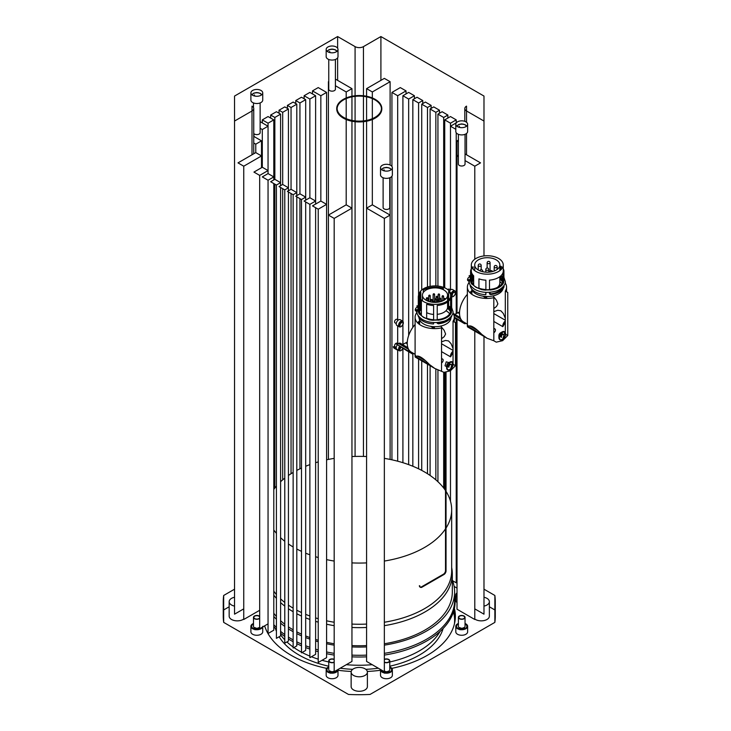 <?xml version="1.0" encoding="UTF-8"?>
<svg xmlns="http://www.w3.org/2000/svg" width="731" height="731" viewBox="0 0 731 731"><rect width="100%" height="100%" fill="white"/><g stroke="black" fill="none" stroke-linecap="round" stroke-linejoin="round"><path stroke-width="1.1" d="M419.457 311.68A15.634 9.028 180 0 1 421.385 308.208M447.573 305.339A15.634 9.028 180 0 1 450.643 310.712A15.634 9.028 180 0 1 446.056 317.099A15.634 9.028 180 0 1 437.229 319.648M433.611 319.703A15.634 9.028 180 0 1 426.666 318.35M421.385 315.143A15.634 9.028 180 0 1 419.402 311.287M419.402 310.145A15.634 9.028 180 0 1 421.385 306.28M432.213 301.83A15.634 9.028 180 0 1 432.944 301.766M447.573 307.276A15.634 9.028 180 0 1 450.552 311.68M449.044 318.542A15.963 9.22 180 0 1 446.294 320.671A15.963 9.22 180 0 1 437.229 323.285L437.229 322.49M433.611 322.535L433.611 323.34A15.963 9.22 180 0 1 433.52 323.33M419.512 311.927A15.963 9.22 180 0 1 420.809 309.935L420.809 308.866M450.972 317.656A15.963 9.22 180 0 1 446.294 323.988A15.963 9.22 180 0 1 437.229 326.602A15.963 9.22 180 0 1 419.037 317.656M420.334 313.837A15.963 9.22 180 0 1 421.385 312.658M451.584 315.966L451.749 316.075A17.078 9.859 180 0 1 447.08 321.128A17.078 9.859 180 0 1 438.344 323.824L437.229 323.285M420.224 309.706L420.809 309.935M433.611 323.34L433.52 323.97A17.078 9.859 180 0 1 418.068 315.408M433.52 323.97L433.52 322.535A19.216 11.093 120 0 1 433.611 322.709M430.221 301.474A16.703 9.649 180 0 1 430.733 301.391M432.213 301.199A16.703 9.649 180 0 1 432.944 301.145A0.923 0.53 180 0 1 433.127 300.806M447.573 305.028A15.963 9.22 180 0 1 448.624 305.896L450.607 307.267A16.703 9.649 180 0 1 450.817 307.596M451.447 308.994A16.703 9.649 180 0 1 451.648 309.871L451.447 309.88M437.229 319.84L437.229 305.476A15.963 9.22 0 0 0 446.294 302.862A15.963 9.22 0 0 0 450.817 297.627L450.817 311.991L451.447 312.429A16.703 9.649 180 0 1 446.815 317.528A16.703 9.649 180 0 1 437.979 320.205L437.229 319.84A15.963 9.22 180 0 1 433.611 319.895L433.547 320.324A16.703 9.649 180 0 1 429.033 319.721L426.666 318.579A15.963 9.22 180 0 1 421.385 315.527L419.402 314.156A16.703 9.649 180 0 1 418.296 310.712L418.296 296.95A16.703 9.649 180 0 1 419.201 293.825M419.402 307.267A16.703 9.649 180 0 1 420.197 306.252L420.809 306.499A15.963 9.22 180 0 1 421.385 305.896M423.304 288.864A15.963 9.22 0 0 0 419.037 295.141A15.963 9.22 0 0 0 428.896 303.657A15.963 9.22 0 0 0 446.294 301.656A15.963 9.22 0 0 0 450.972 295.141A15.963 9.22 0 0 0 441.113 286.625A15.963 9.22 0 0 0 423.715 288.617A15.963 9.22 0 0 0 423.304 288.864M423.459 289.979A16.703 9.649 180 0 1 440.976 287.941L443.342 288.48A15.963 9.22 0 0 0 423.715 289.832L423.715 289.832A15.963 9.22 0 0 0 423.304 290.07L423.304 292.491M419.073 295.744A15.963 9.22 0 0 1 420.809 292.135L420.809 299.354M420.809 300.56L420.809 306.499M419.037 295.141L419.037 296.347A15.963 9.22 0 0 0 421.385 301.163L421.385 315.527M433.611 319.895L433.611 305.531A15.963 9.22 0 0 1 426.666 304.215L426.666 318.579M420.197 292.903L420.197 298.586M420.197 299.792L420.197 306.252M419.402 314.156L419.402 300.395A16.703 9.649 180 0 1 418.296 296.95M440.976 287.941L440.976 288.754M440.976 300.825L440.976 301.528M443.342 288.48L443.342 289.714M448.624 299.948L448.624 291.532A15.963 9.22 0 0 1 450.908 295.543L450.908 295.945M448.624 301.163L448.624 305.896M450.607 307.267L450.607 298.303M450.607 297.097L450.607 294.392M450.808 293.825A16.703 9.649 180 0 1 451.648 296.11L451.648 309.871M451.447 312.429L451.447 298.668L450.817 297.627M447.564 307.477A17.078 9.859 180 0 1 448.606 308.19M447.418 308.354A15.963 9.22 180 0 1 450.497 311.927M431.098 366.24L415.171 357.048C414.906 354.188 415.107 354.051 415.784 356.646C417.986 354.782 422.573 357.432 429.554 364.605L434.762 368.433L443.982 372.344L450.369 370.836L455.486 365.701L455.486 322.654L453.046 321.247A19.591 11.312 0 0 0 454.28 317.291A19.591 11.312 0 0 0 452.864 313.069M416.725 312.786A3.701 2.138 -60 0 1 416.661 312.146L417.035 312.356A19.591 11.312 0 0 0 415.098 317.291A19.591 11.312 0 0 0 441.542 327.89L441.542 370.937M445.965 310.766A15.963 9.22 180 0 1 449.675 313.837M415.098 354.754L415.098 317.291M417.602 322.828L419.868 320.397M415.171 357.048C414.906 354.188 415.107 354.051 415.784 356.646L429.572 364.605M453.046 321.247L453.046 362.521M434.762 368.433L431.857 366.752A19.518 11.267 -60 0 1 429.865 364.979A29.569 17.069 -60 0 1 429.618 364.659M453.046 351.154A4.432 2.558 -60 0 0 451.657 352.698A4.432 2.558 120 0 0 450.552 356.838A19.518 11.267 -60 0 0 453.046 352.187M455.486 365.701L453.421 364.513M453.138 364.349L453.138 364.349A4.624 2.668 -60 0 0 452.197 361.854A4.624 2.668 -60 0 0 449.885 362.083L448.295 363.005L449.885 362.083A4.624 2.668 -60 0 0 446.623 367.739A4.624 2.668 -60 0 0 447.582 369.859A4.624 2.668 -60 0 0 449.885 369.63A4.624 2.668 -60 0 0 450.232 369.411M446.897 367.903L450.369 362.357L452.58 362.073L450.369 369.904L447.957 370.078L446.897 367.903M449.026 362.622L446.23 361.808L444.996 365.756L446.623 366.697M446.623 367.739L446.623 365.902A2.367 1.361 -60 0 1 448.295 363.005M449.437 363.042A2.22 1.279 -60 0 1 449.803 363.901L451.054 364.623L450.013 364.531L448.962 365.829L447.728 365.116M451.877 361.891A4.432 2.558 -60 0 1 452.014 361.964A4.432 2.558 -60 0 1 452.937 363.992A4.432 2.558 -60 0 1 451 368.451A4.432 2.558 -60 0 1 447.582 369.639A4.432 2.558 -60 0 1 447.299 369.429M451.703 361.9A4.432 2.558 -60 0 1 452.224 362.083A4.432 2.558 -60 0 1 453.147 364.111A4.432 2.558 -60 0 1 451.21 368.579A4.432 2.558 -60 0 1 447.792 369.767A4.432 2.558 -60 0 1 446.952 368.488M449.565 365.08A2.22 1.279 -60 0 1 448.962 366.076M448.149 366.752A2.22 1.279 -60 0 1 447.125 366.816A2.22 1.279 -60 0 1 447.052 366.77M447.71 365.107L447.71 366.496L448.962 367.227L448.962 365.829M449.803 363.901L448.752 363.8L450.013 364.531M426.118 300.267A12.564 7.255 180 0 1 422.436 295.141A12.564 7.255 180 0 1 430.193 288.434A12.564 7.255 180 0 1 443.891 290.006A12.564 7.255 180 0 1 447.573 295.141A12.564 7.255 180 0 1 439.815 301.839A12.564 7.255 180 0 1 426.118 300.267M426.666 312.64A12.564 7.255 0 0 0 433.611 314.421M437.229 314.348A12.564 7.255 0 0 0 447.573 307.212L447.573 302.031M441.981 301.172A12.564 7.255 0 0 0 440.775 300.77M438.116 300.185A12.564 7.255 0 0 0 437.641 300.121M433.127 300.039A12.564 7.255 0 0 0 432.213 300.139M430.733 300.386A12.564 7.255 0 0 0 430.221 300.505M428.741 300.925A12.564 7.255 0 0 0 428.165 301.126M438.152 301.684A0.923 0.53 180 0 1 438.116 301.017M433.931 301.665A0.923 0.53 180 0 1 432.944 301.135L432.944 302.296M433.995 301.556L433.127 301.135L433.127 294.492L434.397 294.794L434.397 294.191M438.152 301.464L438.116 294.694L439.377 294.995L439.377 294.392M441.542 351.638L450.552 356.838M415.098 324.527A19.216 11.093 120 0 0 411.233 352.086L415.098 354.325M434.406 328.603A19.216 11.093 120 0 0 434.406 326.684M433.446 328.575A17.827 10.298 120 0 0 433.446 328.164A17.827 10.298 120 0 0 433.373 326.647M420.371 321.165A17.827 10.298 120 0 0 417.83 323.047M432.377 328.521A17.827 10.298 120 0 0 432.405 327.561A17.827 10.298 120 0 0 432.368 326.565M453.046 350.405L441.542 343.762M453.046 348.495L451.054 343.671L448.542 340.938L445.462 340.445L441.542 341.852M427.224 318.542L430.879 319.42M440.72 326.081L444.192 330.412L445.608 334.049L444.192 336.68L441.542 338.718M413.737 353.539L412.33 353.895L407.24 350.907M407.295 341.953L406.929 342.181A18.997 10.965 -60 0 1 405.687 342.903L402.553 344.548M399.546 346.439A3.326 1.919 120 0 0 398.569 349.199A3.326 1.919 120 0 0 399.263 350.725L396.906 349.363A3.326 1.919 -60 0 1 396.22 347.846L395.836 348.066M457.012 319.31L457.012 609.225L474.784 619.486L474.784 331.106M445.508 372.344L445.508 570.6A2.961 1.709 -60 0 1 443.425 574.219L421.467 586.892A2.961 1.709 -60 0 1 419.987 587.039A2.961 1.709 -60 0 1 419.375 585.686L419.896 585.988A2.961 1.709 -60 0 0 420.508 587.34A2.961 1.709 -60 0 0 421.988 587.194L443.945 574.52A2.961 1.709 -60 0 0 446.038 570.902L446.038 372.289M471.934 291.45L471.824 294.291M459.571 311.781L459.205 312.009A18.997 10.965 -60 0 1 458.584 312.384A18.997 10.965 -60 0 1 457.953 312.731L454.819 314.367M470.572 276.738L469.055 275.861A3.701 2.138 -60 0 1 470.572 275.651M418.296 306.919L416.78 306.042A3.701 2.138 -60 0 1 418.296 305.832M419.667 321.622L419.548 324.473M397.719 349.829A3.701 2.138 -60 0 1 396.723 349.683L394.11 348.175A3.701 2.138 -60 0 1 393.351 346.622L396.257 348.303M465.044 160.573L474.784 166.202L474.784 259.222M384.351 218.405L390.107 215.088L372.335 204.826L366.578 208.143L384.351 218.405L384.351 671.698L366.578 661.436L366.578 121.227M474.784 166.202L480.532 162.876L465.044 153.93M466.524 122.26L466.524 106.141A5.912 3.417 0 0 0 464.797 108.553A5.912 3.417 0 0 0 466.524 110.975L483.986 121.054L483.986 255.941M458.392 155.146L457.012 155.941L458.392 156.736M237.995 162.876L243.743 166.202L261.515 155.941L255.768 152.615L237.995 162.876M253.94 172.087L259.688 175.403L268.049 170.57L262.301 167.253L253.94 172.087M262.301 176.911L268.049 180.228L273.796 176.911L268.049 173.594L262.301 176.911M270.662 181.736L276.419 185.062L280.594 182.649L274.847 179.323L270.662 181.736M279.032 186.569L284.779 189.886L288.434 187.776L282.687 184.459L279.032 186.569M287.393 191.394L293.14 194.72L296.804 192.6L291.048 189.283L287.393 191.394M295.753 196.228L301.501 199.545L305.686 197.132L299.938 193.816L295.753 196.228M304.114 201.052L309.871 204.369L315.618 201.052L309.871 197.736L304.114 201.052M312.484 205.886L318.232 209.203L326.593 204.369L320.845 201.052L312.484 205.886M328.42 215.088L334.177 218.405L351.949 208.143L346.192 204.826L328.42 215.088M337.621 48.209L337.621 36.55L234.541 96.063L234.541 614.177L243.743 608.868M337.621 36.55L355.083 46.629A5.912 3.417 0 0 0 363.444 46.629L380.906 36.55L483.986 96.063L483.986 121.054M456.226 119.875L450.479 116.558L444.731 119.875L450.479 123.192L456.226 119.875L456.226 122.89M447.865 115.041L442.118 111.724L437.933 114.137L443.68 117.463L447.865 115.041L447.865 118.066M439.505 110.217L433.748 106.9L430.093 109.01L435.84 112.327L439.505 110.217L439.505 113.232M431.135 105.392L425.387 102.066L421.732 104.177L427.48 107.503L431.135 105.392L431.135 108.407M422.774 100.558L417.026 97.241L412.841 99.654L418.589 102.97L422.774 100.558L422.774 103.574M414.413 95.734L408.656 92.408L402.909 95.734L408.656 99.05L414.413 95.734L414.413 98.749M406.043 90.9L400.296 87.583L391.935 92.408L397.682 95.734L406.043 90.9L406.043 93.924M390.107 81.698L384.351 78.381L366.578 88.643L372.335 91.96L390.107 81.698L390.107 165.023M380.906 36.55L380.906 80.373M458.392 140.05L457.012 140.845L458.392 141.64M456.336 122.826L450.479 126.207L455.806 129.286M337.621 57.84L337.621 80.373M318.232 87.583L312.484 90.9L320.845 95.734L326.593 92.408L318.232 87.583M309.871 92.408L304.114 95.734L309.871 99.05L315.618 95.734L309.871 92.408M301.501 97.241L295.753 100.558L299.938 102.97L305.686 99.654L301.501 97.241M293.14 102.066L287.393 105.392L291.048 107.503L296.804 104.177L293.14 102.066M284.779 106.9L279.032 110.217L282.687 112.327L288.434 109.01L284.779 106.9M276.419 111.724L270.662 115.041L274.847 117.463L280.594 114.137L276.419 111.724M268.049 116.558L262.301 119.875L268.049 123.192L273.796 119.875L268.049 116.558M335.41 85.728L346.192 91.96L351.949 88.643L335.41 79.094M260.135 128.281L262.301 129.533L268.049 126.207L260.135 121.648M253.739 142.993L255.768 144.171L261.515 140.845L253.739 136.359M234.541 121.054L252.003 110.975A5.912 3.417 0 0 0 253.739 108.553A5.912 3.417 0 0 0 252.003 106.141L252.003 154.789M368.68 96.73A22.542 13.021 180 0 1 381.81 108.553A22.542 13.021 180 0 1 375.204 117.764A22.542 13.021 180 0 1 350.633 120.578A22.542 13.021 180 0 1 336.717 108.553A22.542 13.021 180 0 1 343.323 99.352A22.542 13.021 180 0 1 352.05 96.227M260.994 95.277A5.912 3.417 180 0 1 254.552 96.017A5.912 3.417 180 0 1 250.897 92.864A5.912 3.417 180 0 1 252.634 90.452A5.912 3.417 180 0 1 259.076 89.712A5.912 3.417 180 0 1 262.731 92.864A5.912 3.417 180 0 1 260.994 95.277M336.269 51.819A5.912 3.417 180 0 1 329.818 52.559A5.912 3.417 180 0 1 326.172 49.406A5.912 3.417 180 0 1 327.899 46.994A5.912 3.417 180 0 1 334.35 46.254A5.912 3.417 180 0 1 337.996 49.406A5.912 3.417 180 0 1 336.269 51.819M465.894 126.664A5.912 3.417 180 0 1 459.452 127.404A5.912 3.417 180 0 1 455.806 124.252A5.912 3.417 180 0 1 457.533 121.83A5.912 3.417 180 0 1 463.975 121.09A5.912 3.417 180 0 1 467.63 124.252A5.912 3.417 180 0 1 465.894 126.664M390.628 170.122A5.912 3.417 180 0 1 384.186 170.862A5.912 3.417 180 0 1 380.531 167.71A5.912 3.417 180 0 1 382.267 165.288A5.912 3.417 180 0 1 388.709 164.548A5.912 3.417 180 0 1 392.355 167.71A5.912 3.417 180 0 1 390.628 170.122M380.531 167.71L380.531 174.947A5.912 3.417 0 0 0 384.186 178.099A5.912 3.417 0 0 0 390.628 177.359A5.912 3.417 0 0 0 392.355 174.947L392.355 167.71M455.806 124.252L455.806 131.489A5.912 3.417 0 0 0 459.452 134.65A5.912 3.417 0 0 0 465.894 133.91A5.912 3.417 0 0 0 467.63 131.489L467.63 124.252M326.172 49.406L326.172 56.652A5.912 3.417 0 0 0 329.818 59.805A5.912 3.417 0 0 0 336.269 59.065A5.912 3.417 0 0 0 337.996 56.652L337.996 49.406M250.897 92.864L250.897 100.11A5.912 3.417 0 0 0 254.552 103.263A5.912 3.417 0 0 0 260.994 102.523A5.912 3.417 0 0 0 262.731 100.11L262.731 92.864M338.59 103.72A22.542 13.021 0 0 0 336.717 108.919A22.542 13.021 0 0 0 350.633 120.944A22.542 13.021 0 0 0 375.204 118.12A22.542 13.021 0 0 0 381.81 108.919A22.542 13.021 0 0 0 380.284 104.213M341.331 116.439A22.177 12.802 180 0 1 337.11 108.928A22.177 12.802 180 0 1 342.09 100.841A22.177 12.802 180 0 1 366.715 96.867A22.177 12.802 180 0 1 381.463 108.928A22.177 12.802 180 0 1 378.046 115.763M342.09 100.238A22.177 12.802 180 0 1 366.715 96.264A22.177 12.802 180 0 1 381.463 108.325A22.177 12.802 180 0 1 376.483 116.412A22.177 12.802 180 0 1 351.849 120.387A22.177 12.802 180 0 1 337.11 108.325A22.177 12.802 180 0 1 342.09 100.238M464.185 127.349L463.353 127.532M459.799 127.477L459.242 126.28L459.242 127.349M388.919 170.807L388.079 170.99M384.524 170.935L383.976 169.738L383.976 170.807M457.012 140.845L457.012 313.224M456.226 132.768L456.226 313.636M450.479 123.192L450.479 289.887M444.731 119.875L444.731 287.831M443.68 117.463L443.68 287.402M437.933 114.137L437.933 286.077M435.84 112.327L435.84 285.931M430.093 109.01L430.093 286.369M427.48 107.503L427.48 287.009M421.732 104.177L421.732 290.015M418.589 102.97L418.589 295.15M412.841 99.654L412.841 327.369M408.656 99.05L408.656 335.511M402.909 95.734L402.909 321.32M397.682 95.734L397.682 319.767M391.935 92.408L391.935 166.43M391.935 176.217L391.935 459.808M390.107 177.633L390.107 459.424M372.335 91.96L372.335 97.945M372.335 98.575L372.335 118.678M372.335 119.528L372.335 204.826M366.578 88.643L366.578 96.236M366.578 96.839L366.578 120.414M351.949 88.643L351.949 96.245M351.949 96.848L351.949 120.405M351.949 121.227L351.949 661.436L334.177 671.698L334.177 218.405M346.192 91.96L346.192 97.945M346.192 98.594L346.192 118.66M346.192 119.528L346.192 204.826M328.42 81.698L328.42 459.424M326.593 92.408L326.593 657.662L318.232 662.487L318.232 209.203M320.845 95.734L320.845 201.052M312.484 90.9L312.484 93.924M315.618 95.734L315.618 204.068M309.871 99.05L309.871 197.736M304.114 95.734L304.114 98.749M305.686 99.654L305.686 200.148M299.938 102.97L299.938 193.816M299.938 198.64L299.938 468.818M295.753 100.558L295.753 103.574M296.804 104.177L296.804 195.625M291.048 107.503L291.048 189.283M291.048 193.505L291.048 473.725M287.393 105.392L287.393 108.407M288.434 109.01L288.434 190.791M282.687 112.327L282.687 184.459M282.687 188.68L282.687 479.856M279.032 110.217L279.032 113.232M280.594 114.137L280.594 185.665M274.847 117.463L274.847 179.323M274.847 184.157L274.847 488.025M270.662 115.041L270.662 118.066M273.796 119.875L273.796 179.927M268.049 123.192L268.049 173.594M262.301 119.875L262.301 122.89M262.301 129.533L262.301 167.253M253.94 133.663L253.94 136.469M261.515 140.845L261.515 167.71M255.768 144.171L255.768 152.615M243.743 166.202L243.743 619.486L259.688 610.284M259.688 175.403L259.688 628.687L268.049 623.863M273.796 183.554L273.796 630.204L268.049 633.521L268.049 180.228M280.594 187.474L280.594 635.933L276.419 638.346L276.419 185.062M288.434 191.997L288.434 641.069L284.779 643.179L284.779 189.886M296.804 196.831L296.804 645.893L293.14 648.004L293.14 194.72M305.686 201.957L305.686 650.416L301.501 652.838L301.501 199.545M315.618 207.695L315.618 654.346L309.871 657.662L309.871 204.369M483.374 336.059L467.447 326.867C467.173 324.007 467.383 323.879 468.05 326.465L468.059 326.474C470.261 324.601 474.848 327.25 481.83 334.423L487.038 338.252L493.818 340.756L493.818 297.709A19.591 11.312 0 0 1 467.374 287.109A19.591 11.312 0 0 1 469.311 282.203M493.818 321.457L502.818 326.656A4.432 2.558 120 0 1 503.933 322.517A4.432 2.558 -60 0 1 505.313 320.973M467.374 324.573L467.374 287.109M469.878 292.647L472.135 290.216M467.447 326.867C467.173 324.007 467.383 323.879 468.05 326.465L481.83 334.423M505.313 332.34L505.313 291.066A19.591 11.312 0 0 0 506.556 287.109A19.591 11.312 0 0 0 505.13 282.888M487.038 338.252L484.132 336.571A19.518 11.267 -60 0 1 482.131 334.807A29.569 17.069 -60 0 1 481.893 334.478M505.313 322.015A19.518 11.267 -60 0 1 502.818 326.656M493.818 340.756L496.258 342.163L502.645 340.664L507.753 335.52L505.688 334.332M507.753 335.52L507.753 292.473L505.313 291.066M499.172 337.722L502.645 332.185L504.856 331.892L502.645 339.723L500.232 339.897L499.172 337.722M500.817 339.888A4.624 2.668 -60 0 1 499.849 339.677A4.624 2.668 -60 0 1 498.889 337.558L498.889 335.602A2.22 1.279 -60 0 1 500.461 332.879L502.16 331.901A4.624 2.668 -60 0 1 504.472 331.673A4.624 2.668 -60 0 1 505.139 332.404M502.261 333.765A2.22 1.279 -60 0 0 502.215 333.491A2.22 1.279 -60 0 0 501.804 332.907A2.22 1.279 -60 0 0 501.704 332.861A2.22 1.279 -60 0 1 501.978 333.354A2.22 1.279 -60 0 1 502.023 333.656M500.461 332.879L502.16 331.901A4.624 2.668 -60 0 0 498.889 337.558M503.997 331.719A4.432 2.558 -60 0 1 504.481 331.892A4.432 2.558 -60 0 1 505.295 333.062A4.432 2.558 -60 0 1 503.833 337.969A4.432 2.558 -60 0 1 500.05 339.577A4.432 2.558 -60 0 1 499.264 338.526M503.156 331.929A4.432 2.558 -60 0 1 504.692 332.02A4.432 2.558 -60 0 1 505.505 333.181A4.432 2.558 -60 0 1 504.043 338.097A4.432 2.558 -60 0 1 500.26 339.696A4.432 2.558 -60 0 1 499.447 338.535A4.432 2.558 -60 0 1 500.58 334.067M500.342 336.571A2.22 1.279 -60 0 1 499.474 336.671M502.124 334.761A2.22 1.279 -60 0 1 501.338 336.114M500.552 336.717A2.22 1.279 -60 0 1 499.593 336.753A2.22 1.279 -60 0 1 499.447 336.644M501.311 336.169L500.059 335.438L500.37 336.607L501.621 337.338L501.311 336.169L502.17 334.688L503.33 334.378L502.078 333.656L500.909 333.966L502.17 334.688M500.909 333.966L500.059 335.438M503.083 288.617A15.963 9.22 180 0 1 498.569 293.816A15.963 9.22 180 0 1 489.496 296.42A15.963 9.22 180 0 1 471.477 288.617M472.61 283.655A15.963 9.22 180 0 1 473.661 282.486M499.84 281.609A15.963 9.22 180 0 1 501.95 283.655M502.782 287.091A15.963 9.22 180 0 1 498.569 291.395A15.963 9.22 180 0 1 489.496 294.008L489.496 292.309M485.887 292.363L485.887 294.063A15.963 9.22 180 0 1 485.786 294.054M471.943 282.303A15.963 9.22 180 0 1 473.076 280.667L473.076 278.685M472.162 280.165L473.076 280.667M471.733 281.499A15.634 9.028 180 0 1 473.661 278.036M499.84 277.095A15.634 9.028 180 0 1 502.818 281.499M500.744 275.952A15.634 9.028 180 0 1 502.91 280.53A15.634 9.028 180 0 1 498.332 286.917A15.634 9.028 180 0 1 489.496 289.467M485.887 289.522A15.634 9.028 180 0 1 478.942 288.169M473.661 284.962A15.634 9.028 180 0 1 471.678 281.106M471.678 279.964A15.634 9.028 180 0 1 473.661 276.099M503.412 286.378L504.024 286.808A17.078 9.859 180 0 1 499.355 291.852A17.078 9.859 180 0 1 490.611 294.547L489.496 294.008M485.887 294.063L485.786 294.703A17.078 9.859 180 0 1 470.197 284.989M485.786 294.703L485.786 292.354A19.216 11.093 120 0 1 485.887 292.528M500.945 275.761L502.882 277.086A16.703 9.649 180 0 1 503.092 277.424M503.714 278.822A16.703 9.649 180 0 1 503.924 279.69L503.714 279.699M489.496 289.659L489.496 280.128A15.963 9.22 0 0 0 498.569 277.515A15.963 9.22 0 0 0 503.092 272.279L503.092 281.819L503.714 282.248A16.703 9.649 180 0 1 499.09 287.356A16.703 9.649 180 0 1 490.245 290.024L489.496 289.659A15.963 9.22 180 0 1 485.887 289.714L485.823 290.143A16.703 9.649 180 0 1 481.309 289.54L478.942 288.398A15.963 9.22 180 0 1 473.661 285.346L471.678 283.984A16.703 9.649 180 0 1 470.572 280.53L470.572 271.603A16.703 9.649 180 0 1 471.312 268.761M471.678 277.086A16.703 9.649 180 0 1 472.464 276.071L473.076 276.318A15.963 9.22 180 0 1 473.615 275.77M475.579 258.692A15.963 9.22 0 0 0 471.312 264.96A15.963 9.22 0 0 0 481.162 273.476A15.963 9.22 0 0 0 498.569 271.484A15.963 9.22 0 0 0 503.248 264.96A15.963 9.22 0 0 0 493.388 256.444A15.963 9.22 0 0 0 475.982 258.445A15.963 9.22 0 0 0 475.579 258.692M472.189 267.975A15.963 9.22 0 0 1 473.076 266.778L473.076 269.172M473.076 275.212L473.076 276.318M471.312 264.96L471.312 271A15.963 9.22 0 0 0 473.661 275.806L473.661 285.346M485.887 289.714L485.887 280.183A15.963 9.22 0 0 1 478.942 278.858L478.942 288.398M472.464 267.555L472.464 268.405M472.464 274.445L472.464 276.071M471.678 283.984L471.678 275.048A16.703 9.649 180 0 1 470.572 271.603M502.361 267.975A15.963 9.22 0 0 0 500.899 266.185L500.899 269.776M502.882 277.086L502.882 272.955M503.248 268.761A16.703 9.649 180 0 1 503.924 270.762L503.924 279.69M503.714 282.248L503.714 273.312L503.092 272.279M499.84 278.2A17.078 9.859 180 0 1 502.508 280.421M499.84 279.196A15.963 9.22 180 0 1 502.608 282.303M504.024 286.808L504.024 285.538M478.394 270.095A12.564 7.255 180 0 1 474.711 264.96A12.564 7.255 180 0 1 482.469 258.262A12.564 7.255 180 0 1 496.166 259.834A12.564 7.255 180 0 1 499.84 264.96A12.564 7.255 180 0 1 492.082 271.667A12.564 7.255 180 0 1 478.394 270.095M497.244 287.493A12.564 7.255 0 0 0 499.84 283.071L499.84 276.683M467.374 294.346A19.216 11.093 120 0 0 463.5 321.905L467.374 324.144M486.672 298.422A19.216 11.093 120 0 0 486.682 296.503M472.646 290.984A17.827 10.298 120 0 0 470.097 292.866M485.713 298.403A17.827 10.298 120 0 0 485.649 296.466M505.313 320.224L493.818 313.59M505.313 318.314L503.33 313.498L500.817 310.757L497.729 310.264L493.818 311.671M489.496 292.793L490.821 293.871M492.986 295.9L496.468 300.24L497.875 303.868L496.468 306.499L493.818 308.537M466.012 323.358L464.596 323.714L459.507 320.726M461.334 319.895L459.287 320.653L454.28 317.181M484.644 298.339A17.827 10.298 120 0 0 484.644 296.384M468.927 280.11L469.311 282.184M469 282.605A3.701 2.138 -60 0 1 468.927 281.965M469.375 280.357L467.73 279.425L469.466 279.891M449.382 291.13A3.326 1.919 -60 0 1 452.507 289.522L454.856 290.883A3.326 1.919 120 0 0 453.193 291.048A3.326 1.919 120 0 0 450.981 294.127M451.402 294.639L452.416 295.214L452.416 293.825L453.458 292.519L454.499 292.61L452.306 291.861M451.776 293.451L452.416 293.825M453.458 292.519L452.708 292.089M416.652 310.282L416.661 312.146M407.039 350.843L395.782 343.698L407.021 350.825L407.907 350.743L413.161 353.841M409.068 350.076L407.907 350.743L396.96 344.392M397.034 344.356L398.569 343.469A3.701 2.138 -60 0 1 400.433 343.296L407.898 347.709M417.099 310.538L415.464 309.606L416.314 309.56M396.723 349.683A3.701 2.138 -60 0 1 395.964 348.139M396.22 347.846A3.326 1.919 -60 0 1 397.207 345.069M401.063 326.574A3.326 1.919 120 0 0 403.274 322.581A3.326 1.919 120 0 0 402.589 321.064C403.923 322.746 403.439 324.619 401.109 326.675L399.263 326.821L396.906 325.469A3.326 1.919 -60 0 1 396.22 323.943A3.326 1.919 -60 0 1 397.673 320.598A3.326 1.919 -60 0 1 400.232 319.703L402.589 321.064A3.326 1.919 120 0 0 400.926 321.229A3.326 1.919 120 0 0 398.569 325.304A3.326 1.919 120 0 0 399.263 326.821A3.326 1.919 120 0 0 400.926 326.656M234.541 589.186L223.677 595.463A136.021 78.528 0 0 0 223.247 601.677L223.247 616.169A136.021 78.528 0 0 0 223.677 622.383L348.495 694.45A136.021 78.528 0 0 0 370.032 694.45L494.86 622.383A136.021 78.528 0 0 0 495.28 616.169L495.28 601.677A136.021 78.528 0 0 0 494.86 595.463L483.986 589.186M494.86 595.463L494.86 622.383M483.986 336.488L483.986 614.177L474.784 608.868M494.86 607.9A136.021 78.528 0 0 0 495.28 601.677M483.986 597.264A8.132 4.697 180 0 1 489.368 601.677A8.132 4.697 180 0 1 486.983 605.003A8.132 4.697 180 0 1 483.986 606.1M474.784 619.02A8.132 4.697 0 0 0 486.983 619.486A8.132 4.697 0 0 0 489.368 616.169L489.368 601.677M365.016 675.426A8.132 4.697 180 0 1 356.152 676.44A8.132 4.697 180 0 1 351.136 672.1A8.132 4.697 180 0 1 353.512 668.783A8.132 4.697 180 0 1 362.375 667.768A8.132 4.697 180 0 1 367.391 672.1A8.132 4.697 180 0 1 365.016 675.426M351.136 672.1L351.136 686.592A8.132 4.697 0 0 0 356.152 690.923A8.132 4.697 0 0 0 365.016 689.909A8.132 4.697 0 0 0 367.391 686.592L367.391 672.1M229.159 606.785L223.677 609.946M494.86 609.946L489.368 606.785M457.012 588.099L454.134 586.436M457.012 596.989A5.912 3.417 180 0 1 455.806 594.924L455.806 600.471A5.912 3.417 0 0 0 457.012 602.545M326.172 669.76L326.172 675.316A5.912 3.417 0 0 0 329.818 678.469A5.912 3.417 0 0 0 336.269 677.728A5.912 3.417 0 0 0 337.996 675.316L337.996 669.76A5.912 3.417 180 0 1 336.269 672.182A5.912 3.417 180 0 1 329.818 672.922A5.912 3.417 180 0 1 326.172 669.76A5.912 3.417 180 0 1 327.899 667.348A5.912 3.417 180 0 1 328.758 666.937M262.603 627.006A5.912 3.417 180 0 1 260.994 628.724A5.912 3.417 180 0 1 254.552 629.464A5.912 3.417 180 0 1 250.897 626.312L250.897 631.858A5.912 3.417 0 0 0 254.552 635.011A5.912 3.417 0 0 0 260.994 634.27A5.912 3.417 0 0 0 262.731 631.858L262.731 626.312M380.531 669.76L380.531 675.316A5.912 3.417 0 0 0 384.186 678.469A5.912 3.417 0 0 0 390.628 677.728A5.912 3.417 0 0 0 392.355 675.316L392.355 669.76A5.912 3.417 180 0 1 390.628 672.182A5.912 3.417 180 0 1 384.186 672.922A5.912 3.417 180 0 1 380.531 669.76A5.912 3.417 180 0 1 380.549 669.495M455.806 626.312L455.806 631.858A5.912 3.417 0 0 0 459.452 635.011A5.912 3.417 0 0 0 465.894 634.27A5.912 3.417 0 0 0 467.63 631.858L467.63 626.312A5.912 3.417 180 0 1 465.894 628.724A5.912 3.417 180 0 1 459.452 629.464A5.912 3.417 180 0 1 455.806 626.312A5.912 3.417 180 0 1 457.533 623.89A5.912 3.417 180 0 1 458.392 623.488M234.541 606.1A8.132 4.697 180 0 1 229.159 601.677L229.159 616.169A8.132 4.697 0 0 0 234.176 620.5A8.132 4.697 0 0 0 243.039 619.486A8.132 4.697 0 0 0 243.743 619.02M264.631 625.837A96.099 55.483 0 0 0 326.693 668.362M337.996 670.272A96.099 55.483 0 0 0 351.209 671.451M367.318 671.451A96.099 55.483 0 0 0 380.531 670.272M391.843 668.362A96.099 55.483 0 0 0 427.215 655.396A96.099 55.483 0 0 0 455.367 616.169A96.099 55.483 0 0 0 454.399 608.338M229.159 601.677A8.132 4.697 180 0 1 231.544 598.36A8.132 4.697 180 0 1 234.541 597.264M250.897 626.312A5.912 3.417 180 0 1 252.634 623.89A5.912 3.417 180 0 1 253.483 623.488M455.806 594.924A5.912 3.417 180 0 1 457.012 592.85M223.247 601.677A136.021 78.528 0 0 0 223.677 607.9L223.677 622.383M457.012 593.682A5.172 2.988 0 0 0 456.537 594.924A5.172 2.988 0 0 0 457.012 596.167M328.758 667.476A5.172 2.988 0 0 0 328.42 667.65A5.172 2.988 0 0 0 326.912 669.76A5.172 2.988 0 0 0 330.101 672.52A5.172 2.988 0 0 0 335.739 671.88A5.172 2.988 0 0 0 337.247 669.916M330.275 673.224L329.608 672.392A4.587 2.65 0 0 0 329.58 672.374M329.608 671.798L330.513 671.113M333.893 671.131L334.56 672.566M253.483 624.018A5.172 2.988 0 0 0 253.154 624.192A5.172 2.988 0 0 0 251.638 626.312A5.172 2.988 0 0 0 254.836 629.071A5.172 2.988 0 0 0 260.474 628.422A5.172 2.988 0 0 0 261.378 627.719M255 629.766L254.342 628.934M254.342 628.34L255.247 627.655M258.619 627.673L259.286 629.108M389.769 666.937A5.912 3.417 180 0 1 392.355 669.76M381.28 669.916A5.172 2.988 0 0 0 384.588 672.557A5.172 2.988 0 0 0 390.107 671.88A5.172 2.988 0 0 0 391.624 669.76A5.172 2.988 0 0 0 389.769 667.476M465.044 623.488A5.912 3.417 180 0 1 467.63 626.312M458.392 624.018A5.172 2.988 0 0 0 458.054 624.192A5.172 2.988 0 0 0 456.537 626.312A5.172 2.988 0 0 0 459.735 629.071A5.172 2.988 0 0 0 465.373 628.422A5.172 2.988 0 0 0 466.89 626.312A5.172 2.988 0 0 0 465.044 624.018M459.909 629.766L459.242 628.934M459.242 628.34L460.146 627.655M463.527 627.673L464.185 629.108M454.435 623.863A95.359 55.053 0 0 0 453.467 611.847M453.942 610.266A96.099 55.483 180 0 1 455.312 617.978M275.413 628.477A85.015 49.078 0 0 0 276.419 631.392M279.132 636.783A85.015 49.078 0 0 0 328.758 666.206M340.189 668.225A85.015 49.078 0 0 0 352.707 669.331M365.82 669.331A85.015 49.078 0 0 0 378.338 668.225M389.769 666.206A85.015 49.078 0 0 0 419.375 655.095A85.015 49.078 0 0 0 443.114 628.477M440.053 631.447A85.015 49.078 180 0 1 419.375 650.873A85.015 49.078 180 0 1 389.769 661.975M372.198 664.68A85.015 49.078 180 0 1 346.33 664.68M328.758 661.975A85.015 49.078 180 0 1 322.042 660.294M318.232 659.152A85.015 49.078 180 0 1 311.452 656.749M309.871 656.109A85.015 49.078 180 0 1 302.095 652.491M301.501 652.18A85.015 49.078 180 0 1 293.917 647.556M293.14 647.017A85.015 49.078 180 0 1 286.917 641.937M284.779 639.826A85.015 49.078 180 0 1 280.594 634.773M223.677 595.463L223.677 607.9M457.012 582.369L456.226 582.817L452.59 580.725M273.796 626.714A95.834 55.328 0 0 0 276.419 629.492M280.594 633.284A95.834 55.328 0 0 0 284.779 636.5M288.434 638.958A95.834 55.328 0 0 0 291.495 640.804A95.834 55.328 0 0 0 293.14 641.736M296.804 643.645A95.834 55.328 0 0 0 301.501 645.829M305.686 647.556A95.834 55.328 0 0 0 309.871 649.091M315.618 650.937A95.834 55.328 0 0 0 318.232 651.687M326.593 653.697A95.834 55.328 0 0 0 334.177 655.086M351.949 656.849A95.834 55.328 0 0 0 366.578 656.849M384.351 655.086A95.834 55.328 0 0 0 454.627 596.176M273.796 624.658A95.359 55.053 0 0 0 276.419 627.49M280.594 631.346A95.359 55.053 0 0 0 284.779 634.609M288.434 637.094A95.359 55.053 0 0 0 291.833 639.159A95.359 55.053 0 0 0 293.14 639.899M273.796 616.443A95.359 55.053 0 0 0 276.419 619.285M280.594 623.141A95.359 55.053 0 0 0 284.779 626.403M288.434 628.888A95.359 55.053 0 0 0 291.833 630.954A95.359 55.053 0 0 0 293.14 631.694M296.804 641.836A95.359 55.053 0 0 0 301.501 644.038M305.686 645.775A95.359 55.053 0 0 0 309.871 647.328M315.618 649.183A95.359 55.053 0 0 0 318.232 649.932M326.593 651.961A95.359 55.053 0 0 0 334.177 653.35M351.949 655.122A95.359 55.053 0 0 0 366.578 655.122M384.351 653.35A95.359 55.053 0 0 0 454.627 600.233L454.627 592.028A95.359 55.053 0 0 0 452.315 579.994M296.804 633.622A95.359 55.053 0 0 0 301.501 635.833M305.686 637.569A95.359 55.053 0 0 0 309.871 639.113M315.618 640.977A95.359 55.053 0 0 0 318.232 641.727M326.593 643.746A95.359 55.053 0 0 0 334.177 645.144M351.949 646.917A95.359 55.053 0 0 0 366.578 646.917M384.351 645.144A95.359 55.053 0 0 0 454.627 592.028M273.796 613.282A93.056 53.728 0 0 0 276.419 616.489M280.594 620.72A93.056 53.728 0 0 0 284.779 624.228M288.434 626.869A93.056 53.728 0 0 0 293.14 629.83M296.804 631.849A93.056 53.728 0 0 0 301.501 634.142M305.686 635.952A93.056 53.728 0 0 0 309.871 637.551M315.618 639.47A93.056 53.728 0 0 0 318.232 640.246M326.593 642.33A93.056 53.728 0 0 0 334.177 643.755M351.949 645.583A93.056 53.728 0 0 0 366.578 645.583M384.351 643.755A93.056 53.728 0 0 0 452.315 592.028L452.315 573.917A93.056 53.728 0 0 0 451.667 567.567M273.796 595.171A93.056 53.728 0 0 0 276.419 598.378M280.594 602.609A93.056 53.728 0 0 0 284.779 606.118M288.434 608.759A93.056 53.728 0 0 0 293.14 611.719M273.796 591.187A92.408 53.345 0 0 0 276.419 594.522M280.594 598.881A92.408 53.345 0 0 0 284.779 602.472M288.434 605.158A92.408 53.345 0 0 0 293.14 608.165M445.508 490.565A92.408 53.345 0 0 0 424.601 471.988A92.408 53.345 0 0 0 384.351 458.374M366.578 456.537A92.408 53.345 0 0 0 351.949 456.537M334.177 458.374A92.408 53.345 0 0 0 326.593 459.808M318.232 461.919A92.408 53.345 0 0 0 315.618 462.696M309.871 464.633A92.408 53.345 0 0 0 305.686 466.25M301.501 468.078A92.408 53.345 0 0 0 296.804 470.398M293.14 472.454A92.408 53.345 0 0 0 288.434 475.452M284.779 478.147A92.408 53.345 0 0 0 280.594 481.729M276.419 486.088A92.408 53.345 0 0 0 273.796 489.432M273.796 530.002A92.408 53.345 0 0 0 276.419 533.338M280.594 537.705A92.408 53.345 0 0 0 284.779 541.287M288.434 543.974A92.408 53.345 0 0 0 293.14 546.98M296.804 613.738A93.056 53.728 0 0 0 301.501 616.041M305.686 617.841A93.056 53.728 0 0 0 309.871 619.449M315.618 621.368A93.056 53.728 0 0 0 318.232 622.136M326.593 624.219A93.056 53.728 0 0 0 334.177 625.654M351.949 627.472A93.056 53.728 0 0 0 366.578 627.472M384.351 625.654A93.056 53.728 0 0 0 452.315 573.917M296.804 610.211A92.408 53.345 0 0 0 301.501 612.541M305.686 614.36A92.408 53.345 0 0 0 309.871 615.986M315.618 617.923A92.408 53.345 0 0 0 318.232 618.7M326.593 620.802A92.408 53.345 0 0 0 334.177 622.245M351.949 624.082A92.408 53.345 0 0 0 366.578 624.082M384.351 622.245A92.408 53.345 0 0 0 451.667 570.902L451.667 509.717A92.408 53.345 0 0 0 446.038 491.369M296.804 549.027A92.408 53.345 0 0 0 301.501 551.357M305.686 553.184A92.408 53.345 0 0 0 309.871 554.802M315.618 556.739A92.408 53.345 0 0 0 318.232 557.515M326.593 559.617A92.408 53.345 0 0 0 334.177 561.061M351.949 562.897A92.408 53.345 0 0 0 366.578 562.897M384.351 561.061A92.408 53.345 0 0 0 445.508 528.86M446.038 528.056A92.408 53.345 0 0 0 451.667 509.717M397.682 461.197L397.682 349.838M397.682 343.671L397.682 325.916M402.909 462.696L402.909 348.532M402.909 344.356L402.909 324.628M408.656 464.633L408.656 351.739M412.841 466.25L412.841 353.959M418.589 468.818L418.589 359.022M418.589 323.732L418.589 322.417M421.732 470.398L421.732 360.831M427.48 473.725L427.48 364.148M430.093 475.452L430.093 365.655M435.84 479.856L435.84 369.018M437.933 481.729L437.933 369.95M443.68 488.025L443.68 372.17M444.731 489.432L444.731 372.371M450.479 501.183L450.479 370.781M456.226 582.817L456.226 318.853M388.252 671.131L388.919 672.566M384.634 673.224L383.976 671.798L384.881 671.113L383.976 672.392A4.587 2.65 0 0 0 383.939 672.374M399.135 324.811L400.14 325.396L400.14 323.997L401.182 322.7L402.233 322.791L400.04 322.033M401.182 322.7L400.442 322.27M399.501 323.632L400.14 323.997M399.135 348.714L400.14 349.299L400.743 347.152M399.501 347.536L400.14 347.901M334.56 52.504L333.72 52.687M330.165 52.632L329.608 51.435L329.608 52.504M259.286 95.962L258.445 96.145M254.891 96.09L254.342 94.893L254.342 95.962M253.739 133.426A3.326 1.919 0 0 0 259.167 134.056A3.326 1.919 0 0 0 260.135 132.704L260.135 102.925M383.117 177.77L383.117 207.54A3.326 1.919 0 0 0 385.173 209.313A3.326 1.919 0 0 0 388.801 208.902A3.326 1.919 0 0 0 389.769 207.54L389.769 177.77M328.758 59.476L328.758 89.246A3.326 1.919 0 0 0 330.814 91.019A3.326 1.919 0 0 0 334.433 90.598A3.326 1.919 0 0 0 335.41 89.246L335.41 59.476M458.392 134.312L458.392 164.082A3.326 1.919 0 0 0 460.439 165.864A3.326 1.919 0 0 0 464.066 165.444A3.326 1.919 0 0 0 465.044 164.082L465.044 134.312M470.481 277.533L469.923 277.213A1.992 1.151 120 0 0 468.927 277.314A1.992 1.151 120 0 0 467.63 279.078A1.992 1.151 120 0 0 467.931 280.677L468.927 281.252M397.956 343.826L396.96 343.25A1.992 1.151 120 0 0 395.955 343.351A1.992 1.151 120 0 0 394.658 345.105A1.992 1.151 120 0 0 394.959 346.704L396.248 347.444M450.515 289.905L449.227 289.165A1.992 1.151 120 0 0 447.783 289.613M398.24 320.087L396.96 319.346A1.992 1.151 120 0 0 395.416 319.886A1.992 1.151 120 0 0 394.548 321.887A1.992 1.151 120 0 0 394.959 322.8L396.248 323.541M418.205 307.714L417.657 307.395A1.992 1.151 120 0 0 416.661 307.495A1.992 1.151 120 0 0 415.354 309.259A1.992 1.151 120 0 0 415.656 310.858L416.661 311.433M493.818 332.751A2.22 1.279 120 0 0 493.891 332.715A2.22 1.279 120 0 0 495.335 330.759A2.22 1.279 120 0 0 494.997 328.977A2.22 1.279 120 0 0 493.891 329.087A2.22 1.279 120 0 0 493.818 329.133M441.542 362.932A2.22 1.279 120 0 0 441.615 362.887A2.22 1.279 120 0 0 443.068 360.931A2.22 1.279 120 0 0 442.73 359.159A2.22 1.279 120 0 0 441.615 359.268A2.22 1.279 120 0 0 441.542 359.314M465.044 617.375L465.044 626.312A3.326 1.919 180 0 1 464.066 627.664A3.326 1.919 180 0 1 460.439 628.084A3.326 1.919 180 0 1 458.392 626.312L458.392 617.375A3.326 1.919 180 0 1 459.36 616.014A3.326 1.919 180 0 1 462.988 615.603A3.326 1.919 180 0 1 465.044 617.375A3.326 1.919 180 0 1 464.066 618.737A3.326 1.919 180 0 1 460.439 619.148A3.326 1.919 180 0 1 458.392 617.375M463.81 618.581A2.961 1.709 0 0 0 464.669 617.375A2.961 1.709 0 0 0 462.851 615.794A2.961 1.709 0 0 0 459.625 616.169A2.961 1.709 0 0 0 458.757 617.375A2.961 1.709 0 0 0 460.585 618.947A2.961 1.709 0 0 0 463.81 618.581M384.351 659.335A3.326 1.919 180 0 1 387.878 659.097A3.326 1.919 180 0 1 389.769 660.833L389.769 669.76A3.326 1.919 180 0 1 388.801 671.122A3.326 1.919 180 0 1 384.351 671.259M389.769 660.833A3.326 1.919 180 0 1 388.801 662.185A3.326 1.919 180 0 1 384.351 662.323M384.351 662.039A2.961 1.709 0 0 0 388.536 662.039A2.961 1.709 0 0 0 389.404 660.833A2.961 1.709 0 0 0 387.576 659.252A2.961 1.709 0 0 0 384.351 659.627M334.177 671.259A3.326 1.919 180 0 1 330.65 671.497A3.326 1.919 180 0 1 328.758 669.76L328.758 660.833A3.326 1.919 180 0 1 329.727 659.472A3.326 1.919 180 0 1 334.177 659.335M334.177 662.323A3.326 1.919 180 0 1 330.65 662.56A3.326 1.919 180 0 1 328.758 660.833M334.177 659.627A2.961 1.709 0 0 0 329.992 659.627A2.961 1.709 0 0 0 329.124 660.833A2.961 1.709 0 0 0 330.951 662.405A2.961 1.709 0 0 0 334.177 662.039M259.688 627.271A3.326 1.919 180 0 1 259.167 627.664A3.326 1.919 180 0 1 255.539 628.084A3.326 1.919 180 0 1 253.483 626.312L253.483 617.375A3.326 1.919 180 0 1 254.461 616.014A3.326 1.919 180 0 1 259.688 616.407M259.688 618.344A3.326 1.919 180 0 1 259.167 618.737A3.326 1.919 180 0 1 255.539 619.148A3.326 1.919 180 0 1 253.483 617.375M259.688 616.973A2.961 1.709 0 0 0 257.614 615.73A2.961 1.709 0 0 0 254.717 616.169A2.961 1.709 0 0 0 253.858 617.375A2.961 1.709 0 0 0 255.676 618.947A2.961 1.709 0 0 0 258.902 618.581A2.961 1.709 0 0 0 259.688 617.777M419.402 311.104A15.634 9.028 180 0 1 421.385 307.248A15.634 9.028 180 0 0 419.402 311.104M439.514 298.531L439.514 299.134L440.565 299.134L440.565 298.531M434.086 301.665L434.47 302.387M434.698 302.396L435.128 301.665M426.968 300.715A0.74 0.74 0 0 1 428.183 301.236L427.964 300.98M438.372 301.008L438.372 301.611L439.413 301.611L439.413 301.008M444.082 298.833L444.082 299.436L445.188 299.39M445.216 299.363L445.124 298.833M426.566 298.102L426.566 298.705L427.608 298.705L427.608 298.102M430.952 299.856L430.952 300.459L431.994 300.459L431.994 299.856M428.96 295.571L428.96 296.174L430.002 296.174L430.002 295.571M433.346 294.191L433.127 294.492A0.74 0.74 0 0 1 433.501 293.853A0.74 0.74 0 0 1 434.607 294.492L434.607 301.135M438.335 294.392L438.116 294.694A0.74 0.74 0 0 1 438.481 294.054A0.74 0.74 0 0 1 439.596 294.694L439.596 298.239M436.38 296.722L436.38 297.325L437.43 297.325L437.43 296.722M442.337 296.128L442.337 296.731L443.379 296.731L443.379 296.128M435.228 299.198L435.228 299.801L436.279 299.801L436.279 299.198M407.258 343.817L405.687 342.903M432.405 327.342L430.669 326.346M459.525 313.636L457.953 312.731M466.524 133.481L466.524 154.789M363.444 46.629L363.444 95.752M355.083 46.629L355.083 95.752M253.154 93.65A5.172 2.988 0 0 0 251.921 94.783M252.25 95.039A4.587 2.65 180 0 1 255.256 92.791A4.587 2.65 180 0 1 260.053 93.404A4.587 2.65 180 0 1 261.378 95.039M328.42 50.192A5.172 2.988 0 0 0 327.196 51.325M327.515 51.581A4.587 2.65 180 0 1 330.522 49.333A4.587 2.65 180 0 1 335.328 49.946A4.587 2.65 180 0 1 336.644 51.581M458.054 125.038A5.172 2.988 0 0 0 456.829 126.171M457.149 126.417A4.587 2.65 180 0 1 460.155 124.179A4.587 2.65 180 0 1 464.953 124.791A4.587 2.65 180 0 1 466.277 126.417M465.154 124.91A5.172 2.988 0 0 0 458.282 124.91M382.788 168.486A5.172 2.988 0 0 0 381.555 169.629M381.884 169.875A4.587 2.65 180 0 1 384.89 167.627A4.587 2.65 180 0 1 389.687 168.249A4.587 2.65 180 0 1 391.012 169.875M389.879 168.368A5.172 2.988 0 0 0 383.007 168.368M363.444 96.355L363.444 120.898M363.444 121.711L363.444 456.418M355.083 96.355L355.083 120.898M355.083 121.711L355.083 456.418M445.508 570.6L446.038 570.902M443.425 574.219L443.945 574.52M421.467 586.892L421.988 587.194M471.678 280.932A15.634 9.028 180 0 1 473.661 277.067A15.634 9.028 180 0 0 471.678 280.932M488.756 269.492A1.48 1.48 0 0 0 486.535 268.204A1.48 1.48 0 0 0 485.795 269.492A1.48 0.85 0 0 0 486.234 270.095A1.48 0.85 0 0 0 488.326 270.095A1.48 0.85 0 0 0 488.756 269.492L488.756 272.17M494.202 266.833A1.48 0.85 0 0 0 494.193 266.906A1.48 0.85 0 0 0 494.193 266.934A1.48 0.85 0 0 0 495.719 267.765A1.48 0.85 0 0 0 497.153 266.906A1.48 0.85 0 0 0 497.153 266.888L497.153 269.447M487.239 262.502A1.48 0.85 0 0 0 487.129 262.831A1.48 0.85 0 0 0 488.043 263.617A1.48 0.85 0 0 0 489.971 263.16A1.48 0.85 0 0 0 490.081 262.831L490.081 271.009M481.181 265.454A1.48 1.48 0 0 0 478.96 264.165A1.48 1.48 0 0 0 478.22 265.454A1.48 0.85 0 0 0 478.659 266.057A1.48 0.85 0 0 0 480.751 266.057A1.48 0.85 0 0 0 481.181 265.454L481.181 269.675M489.66 272.051A1.48 0.85 0 0 0 489.66 272.087L489.66 272.087A1.48 1.48 0 0 1 492.53 271.548M482.451 271.658A1.48 0.85 0 0 0 482.743 271.146L482.743 271.731M460.164 320.571L465.428 323.659M454.28 317.099L460.183 320.562M453.905 315.088L460.895 319.191M453.33 296.402A3.326 1.919 120 0 0 455.55 292.409A3.326 1.919 120 0 0 454.856 290.883C456.199 292.564 455.705 294.438 453.384 296.503L451.53 296.649M451.365 295.004A2.961 1.709 -60 0 1 453.458 291.505A2.961 1.709 -60 0 1 455.55 292.711A2.961 1.709 -60 0 1 453.458 296.329A2.961 1.709 -60 0 1 451.648 296.174M451.648 296.704A3.326 1.919 120 0 0 453.193 296.484M484.671 297.161L482.944 296.165M398.569 343.469L408.629 349.372M402.891 348.404A2.961 1.709 -60 0 1 401.182 350.414A2.961 1.709 -60 0 1 399.099 349.199A2.961 1.709 -60 0 1 399.994 346.704M402.955 348.44L401.109 350.578L399.263 350.725A3.326 1.919 120 0 0 400.926 350.56M401.182 326.51A2.961 1.709 -60 0 1 399.099 325.304A2.961 1.709 -60 0 1 401.182 321.677A2.961 1.709 -60 0 1 403.274 322.883A2.961 1.709 -60 0 1 401.182 326.51M328.53 671.935A5.172 2.988 180 0 1 330.165 671.332M334.542 671.478A5.172 2.988 180 0 1 335.639 671.935M253.264 628.477A5.172 2.988 180 0 1 254.9 627.874M258.774 627.892A5.172 2.988 180 0 1 259.688 628.167M382.898 671.935A5.172 2.988 180 0 1 383.985 671.478M388.408 671.341A5.172 2.988 180 0 1 389.998 671.935M458.163 628.477A5.172 2.988 180 0 1 459.799 627.874M463.673 627.892A5.172 2.988 180 0 1 465.263 628.477M401.063 350.478A3.326 1.919 120 0 0 402.818 348.367M454.28 319.447A3.326 1.919 120 0 0 455.093 318.186M455.166 318.232A2.961 1.709 -60 0 1 454.28 319.557M335.52 50.073A5.172 2.988 0 0 0 328.648 50.073M260.245 93.531A5.172 2.988 0 0 0 253.374 93.531M418.296 307.577L417.008 311.68C416.588 314.019 418.424 316.651 422.518 319.566C428.731 322.782 435.585 323.404 443.096 321.43C447.893 320.626 453.924 314.787 453.01 311.68L451.648 307.477M437.705 320.077L433.574 320.169M428.284 319.356L423.706 317.519L420.69 315.043M450.616 311.214L450.241 309.798L447.573 306.664M450.972 297.882L450.972 295.141M417.492 356.125L425.314 360.648M454.28 321.96L454.28 317.291M447.573 295.141L447.573 300.825M422.436 295.141L422.436 300.825M437.933 301.336L437.933 302.195M440.775 301.583L440.775 298.833A0.74 0.74 0 0 0 439.669 298.193A0.74 0.74 0 0 0 439.304 298.833L439.304 300.688M435.347 302.396L435.347 301.967A0.74 0.74 0 0 0 434.241 301.327A0.74 0.74 0 0 0 433.867 301.967L433.867 302.369M439.633 301.885L439.633 301.309A0.74 0.74 0 0 0 438.518 300.669A0.74 0.74 0 0 0 438.152 301.309L438.152 302.168M445.343 299.262L445.343 299.134A0.74 0.74 0 0 0 444.238 298.495A0.74 0.74 0 0 0 443.863 299.134L443.863 300.286M427.827 300.651L427.827 298.403A0.74 0.74 0 0 0 426.721 297.764A0.74 0.74 0 0 0 426.347 298.403L426.347 300.395M432.213 302.214L432.213 300.158A0.74 0.74 0 0 0 431.098 299.518A0.74 0.74 0 0 0 430.733 300.158L430.733 301.967M430.221 301.848L430.221 295.872A0.74 0.74 0 0 0 429.115 295.233A0.74 0.74 0 0 0 428.741 295.872L428.741 301.428M437.641 302.232L437.641 297.024A0.74 0.74 0 0 0 436.535 296.384A0.74 0.74 0 0 0 436.16 297.024L436.16 298.878M443.598 300.432L443.598 296.43A0.74 0.74 0 0 0 442.483 295.79A0.74 0.74 0 0 0 442.118 296.43L442.118 301.117M436.498 302.342L436.498 299.5A0.74 0.74 0 0 0 435.384 298.86A0.74 0.74 0 0 0 435.018 299.5L435.018 301.355M464.797 108.553L464.797 121.337M253.739 108.553L253.739 153.793M381.463 108.928L381.463 108.325M251.884 94.756L253.657 93.184L256.809 92.526L260.346 93.376L261.744 94.756M327.159 51.298L328.923 49.726L332.075 49.068L335.62 49.918L337.009 51.298M456.793 126.134L458.556 124.562L461.709 123.904L465.254 124.763L466.643 126.134M381.518 169.592L383.282 168.02L386.443 167.362L389.979 168.221L391.368 169.592M419.987 587.039L420.508 587.34M469.759 325.953L477.59 330.467M506.556 291.788L506.556 287.109M470.572 277.396L469.275 281.499C468.854 283.838 470.691 286.47 474.794 289.394C480.998 292.601 487.86 293.222 495.371 291.249C500.159 290.454 506.199 284.606 505.276 281.499L503.924 277.305M489.98 289.896L485.841 289.988M480.55 289.174L475.972 287.338L472.957 284.862M502.891 281.033L499.977 276.583M503.248 272.535L503.248 264.96M499.84 264.96L499.84 270.653M474.711 264.96L474.711 270.653M497.153 266.906A1.48 1.48 0 0 0 495.636 265.435A1.48 1.48 0 0 0 494.193 266.906L494.193 271.018M490.081 262.831A1.48 1.48 0 0 0 488.948 261.387A1.48 1.48 0 0 0 487.129 262.831L487.129 268.021M478.22 265.454L478.22 269.995M482.743 271.146A1.48 1.48 0 0 0 479.828 270.808M485.795 269.492L485.795 272.17M454.28 317.711L459.287 320.653M460.174 317.537L453.019 313.307M417.2 310.063L416.286 309.551M454.28 319.666L455.221 318.259M337.11 108.928L337.11 108.325M253.483 102.925L253.483 107.576M494.997 328.977L493.818 328.292M442.73 359.159L441.542 358.473"/></g></svg>
